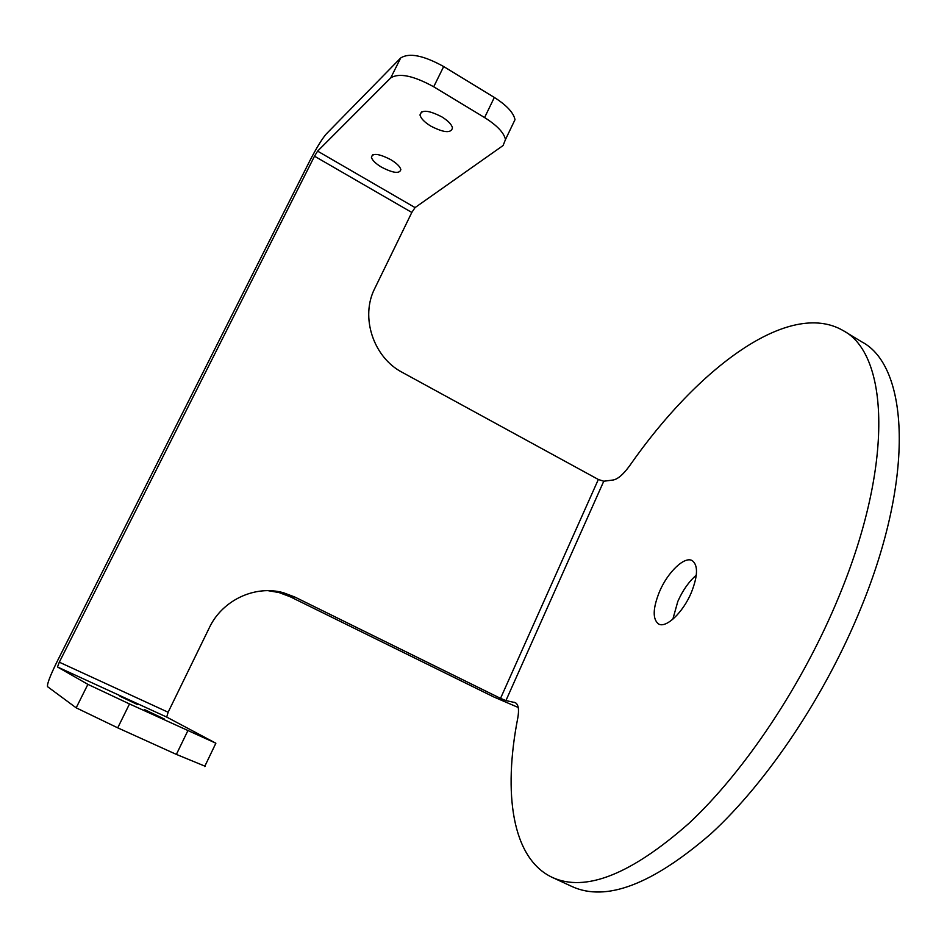 <?xml version="1.0" encoding="UTF-8"?>
<svg xmlns="http://www.w3.org/2000/svg" width="947" height="947" viewBox="0 0 947 947"><rect width="100%" height="100%" fill="white"/><g stroke="black" fill="none" stroke-linecap="round" stroke-linejoin="round"><path stroke-width="1.42" d="M119.973 696.258L137.682 704.639L119.973 696.258M390.709 159.617C378.989 153.639 372.55 152.834 371.402 157.202C372.183 160.232 375.58 163.571 381.617 167.228C393.23 173.159 399.646 173.94 400.841 169.596C400.108 166.613 396.734 163.286 390.709 159.617M144.465 709.563L164.269 718.974L144.465 709.563M441.823 116.86C428.6 110.101 421.332 109.473 420.006 114.978C420.859 118.47 424.445 122.175 430.778 126.093C443.859 132.805 451.103 133.409 452.488 127.928C451.695 124.483 448.132 120.802 441.823 116.86M672.844 619.22L677.792 601.499C682.74 590.348 688.907 581.565 696.305 575.149M659.443 591.78C667.623 572.248 684.551 555.901 692.233 560.624C698.188 565.17 697.903 575.8 691.357 592.514C683.071 612.496 665.942 628.642 658.532 623.966C652.471 619.184 652.779 608.459 659.443 591.78M603.76 481.23L613.265 479.987C617.953 479.087 623.446 474.293 629.743 465.616C697.359 368.584 788.898 298.968 843.173 330.598C888.227 353.858 894.43 462.527 839.172 595.923C803.186 683.805 745.04 770.894 689.179 823.132C630.998 874.472 585.341 892.559 552.219 877.384C511.901 858.467 503.07 793.089 517.772 718.063C519.276 709.599 518.459 704.45 515.31 702.638L505.935 700.579L603.76 481.23L598.338 479.478L500.537 698.365L294.801 597.012L290.196 596.752L493.825 696.98L518.234 707.468M843.173 330.598L861.853 341.914C908.031 365.885 915.631 474.944 860.977 607.915C825.405 695.524 767.259 782.044 710.996 833.727C652.341 884.498 606.021 902.112 572.035 886.546L552.219 877.384M290.196 596.752L279.01 592.55L268.131 590.679M411.815 212.448L415.058 207.594L503.094 145.53L505.485 139.517C503.958 132.698 496.997 125.383 484.592 117.57L433.702 86.781C413.401 75.63 399.066 72.67 390.72 77.914L400.664 58.004L326.253 133.977C321.956 138.984 316.452 147.969 309.752 160.931L57.317 661.124C50.179 675.637 46.924 684.148 47.551 686.67L76.174 707.823L87.893 684.361L57.495 666.972L166.708 717.08L168.128 712.239L59.306 662.19L314.499 156.196L411.815 212.448L374.811 288.35C360.026 316.961 373.355 357.433 402.309 372.396L598.338 479.478M279.01 592.55L283.496 592.763C255.394 584.761 222.415 599.936 209.37 627.66L168.128 712.239M283.496 592.763L294.801 597.012M500.537 698.365L505.935 700.579M59.306 662.19L57.495 666.972M166.708 717.08L215.869 743.217L129.502 703.941L117.724 727.841L76.174 707.823M205.31 766.312L176.379 754.404L117.724 727.841M87.893 684.361L129.502 703.941M390.72 77.914L317.612 151.129L314.499 156.196M400.664 58.004C409.116 52.523 423.451 55.364 443.681 66.55L433.702 86.781M484.592 117.57L494.334 97.446L443.681 66.55M494.334 97.446C506.669 105.295 513.558 112.705 515.002 119.677L505.485 139.517M516.139 703.195L514.363 702.319M176.379 754.404L187.861 730.67M415.058 207.594L317.612 151.129M372.562 154.882L371.402 157.202M421.545 111.876L420.006 114.978M204.67 766.549L215.869 743.217"/></g></svg>
